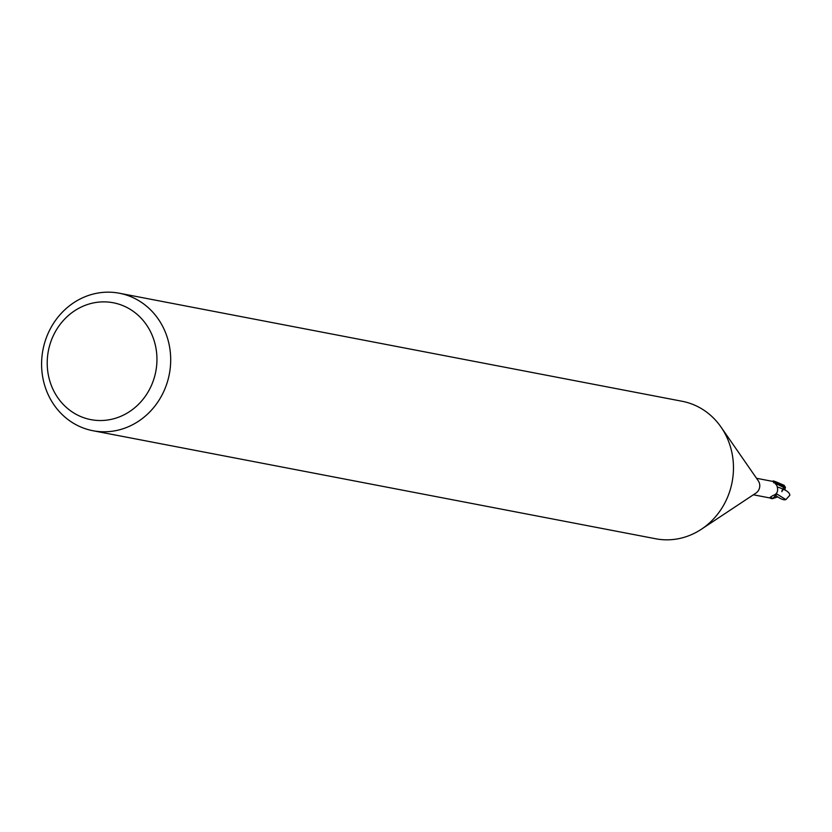 <?xml version="1.0" encoding="UTF-8"?>
<svg xmlns="http://www.w3.org/2000/svg" width="832" height="832" viewBox="0 0 832 832"><rect width="100%" height="100%" fill="white"/><g stroke="black" fill="none" stroke-linecap="round" stroke-linejoin="round"><path stroke-width="1.25" d="M119.34 293.228L682.126 401.274A70.002 64.345 100.9 0 1 721.001 427.045A70.002 64.345 100.9 0 1 701.386 529.235A70.002 64.345 100.9 0 1 684.32 537.264A70.002 64.345 100.9 0 1 655.73 538.772L92.945 430.726A70.002 64.345 100.9 0 1 41.6 365.383A70.002 64.345 100.9 0 1 90.74 294.736A70.002 64.345 100.9 0 1 119.34 293.228A70.002 64.345 100.9 0 1 170.685 358.582A70.002 64.345 100.9 0 1 121.534 429.218A70.002 64.345 100.9 0 1 92.945 430.726M721.001 427.045L758.285 480.823A8.403 7.717 100.9 0 1 755.934 493.085L701.386 529.235M88.993 304.044A59.498 54.694 100.9 0 1 155.366 345.249A59.498 54.694 100.9 0 1 115.17 418.35A59.498 54.694 100.9 0 1 48.797 377.146A59.498 54.694 100.9 0 1 88.993 304.044M772.377 481.333A8.57 7.883 100.9 0 1 773.77 481.426L774.748 481.437M773.833 480.896L773.594 482.768L773.833 480.896M770.848 498.493L772.283 498.711L774.114 497.567L776.256 494.697L772.918 498.378A8.57 7.883 100.9 0 1 770.931 498.337L770.422 498.056M770.359 497.214L772.886 495.55C777.4 494.073 778.69 490.672 776.766 485.347L773.666 481.801M753.366 494.78L770.994 498.17A8.403 7.717 100.9 0 0 773.115 498.181L769.444 497.806M773.854 480.896L773.552 482.758M773.739 481.593L773.77 481.426A8.57 7.883 100.9 0 0 772.387 481.333M769.465 497.765A9.485 2.298 28 0 0 769.506 497.858L771.16 496.6M771.909 498.202A9.038 2.184 28 0 1 770.786 496.912M776.173 493.574L785.886 499.595C783.942 500.365 780.572 499.023 775.798 495.56A7.509 6.906 100.9 0 1 773.115 498.181M770.952 498.16L770.931 498.326A8.57 7.883 100.9 0 0 772.918 498.378L775.798 495.56L774.946 494.603M772.283 498.711L776.932 497.182M782.007 490.318L785.242 488.873L784.004 486.918L781.851 491.66M772.002 481.26L772.2 481.166A8.746 8.039 100.9 0 1 773.802 481.25L785.502 487.49L784.108 485.316L775.351 481.551M784.108 485.316A8.746 8.039 100.9 0 1 784.961 486.741L784.711 489.518M772.502 498.586A8.746 8.039 100.9 0 1 770.9 498.503M785.886 499.595L789.828 495.258C789.786 492.378 785.71 489.642 777.577 487.063M783.609 487.386L774.81 483.018M773.552 481.562L756.527 478.286"/></g></svg>
